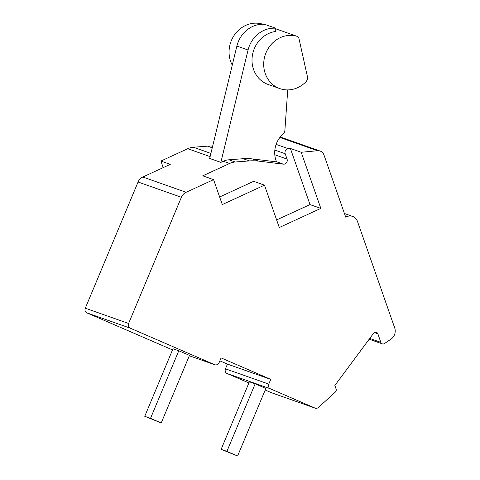 <?xml version="1.0" encoding="UTF-8"?>
<svg xmlns="http://www.w3.org/2000/svg" width="480" height="480" viewBox="0 0 480 480"><rect width="100%" height="100%" fill="white"/><g stroke="black" fill="none" stroke-linecap="round" stroke-linejoin="round"><path stroke-width="0.72" d="M163.194 167.628L160.896 161.058L170.28 164.37L142.818 177.006A9.156 8.322 109.4 0 0 138.078 182.01L85.296 308.196A3.66 3.33 109.4 0 0 86.94 312.9L171.342 349.404A3.66 3.33 109.4 0 0 171.54 349.482L171.342 349.404M219.87 360.822L227.442 364.098L225.462 368.826A3.66 3.33 109.4 0 0 227.106 373.524L248.904 382.95M265.206 390.006L271.686 392.808A3.66 3.33 109.4 0 0 271.878 392.88L315.18 408.156A3.66 3.33 109.4 0 0 318.48 407.412L335.286 392.118A2.748 2.496 109.4 0 0 336.096 388.992L334.866 385.47L373.566 333.294A2.748 2.496 -70.6 0 1 377.868 333.822L380.856 342.36A2.748 2.496 109.4 0 0 384.468 343.554L390.954 339.18A9.156 8.322 109.4 0 0 394.704 327.936L357.462 221.394A9.156 8.322 109.4 0 0 352.614 216.396A9.156 8.322 109.4 0 0 346.662 216.726L345.714 217.158L324.006 155.046A7.326 6.654 109.4 0 0 320.124 151.044A7.326 6.654 109.4 0 0 317.496 150.726L301.212 152.28L290.388 148.458L288.252 148.662A3.66 3.33 109.4 0 0 285.186 153.732L287.058 159.09L274.8 154.764M276.63 219.942L310.002 204.582L290.388 148.458M219.642 196.986L253.65 181.338L264.474 185.154L279.282 227.52L320.832 208.404L301.212 152.28M287.058 159.09A3.66 3.33 109.4 0 1 286.482 162.696A3.66 3.33 109.4 0 1 283.326 164.148L258.612 161.124A54.942 49.914 109.4 0 0 249.42 160.92L235.212 162.006A18.312 16.638 109.4 0 0 229.584 163.482L202.758 175.824L213.582 179.646L222.294 204.564L264.474 185.154M320.832 208.404L310.002 204.582M213.582 179.646L186.12 192.282A9.156 8.322 109.4 0 0 181.38 197.286L128.598 323.472A3.66 3.33 109.4 0 0 130.242 328.17L214.644 364.68A3.66 3.33 109.4 0 0 214.842 364.758A3.66 3.33 109.4 0 0 219.114 362.622L221.094 357.894L270.744 379.368L268.764 384.096A3.66 3.33 109.4 0 0 270.408 388.8L314.988 408.078A3.66 3.33 109.4 0 0 315.18 408.156M160.896 161.058L187.728 148.716A18.312 16.638 -70.6 0 1 193.356 147.24L207.564 146.16A54.942 49.914 -70.6 0 1 212.676 146.046M279.846 88.608A27.534 25.014 109.4 0 0 305.826 81.888A5.496 4.992 109.4 0 0 307.386 76.482L298.986 38.688A3.66 3.33 109.4 0 0 296.928 36.276A3.66 3.33 109.4 0 0 296.742 36.216A27.534 25.014 109.4 0 0 265.152 55.098A27.534 25.014 109.4 0 0 279.846 88.608L268.158 84.48A27.534 25.014 109.4 0 1 252.306 55.974A27.534 25.014 109.4 0 1 275.718 31.452L275.748 28.236L264.558 24.288A27.468 24.96 109.4 0 0 236.886 46.062L209.676 158.442L220.86 162.39L223.308 161.262L229.584 163.482M189.474 355.404L178.782 350.778L150.522 418.338L161.214 422.958L189.474 355.404M161.214 422.958L144.744 416.298L173.004 348.744L178.782 350.778M227.442 364.098L270.744 379.368M255.168 383.82L265.86 388.446L237.6 456L226.908 451.374L255.168 383.82L249.39 381.78L221.13 449.34L237.6 456M221.13 449.34L226.908 451.374M144.744 416.298L150.522 418.338M287.718 89.904L284.904 130.158A5.496 4.992 109.4 0 1 282.942 134.184A22.866 20.778 -70.6 0 0 276.582 161.88L252.33 158.91A54.942 49.914 109.4 0 0 243.144 158.706L228.936 159.792A18.312 16.638 109.4 0 0 223.308 161.262M262.098 24L262.29 24.06A3.66 3.33 109.4 0 0 262.098 24A27.534 25.014 109.4 0 0 234.786 34.446A27.534 25.014 109.4 0 0 232.272 65.124M275.748 28.236A27.468 24.96 109.4 0 0 248.07 50.01L220.86 162.39M288.252 148.662L276.132 144.39M279.888 137.46L317.496 150.726M142.818 177.006L186.12 192.282M210.12 156.612L187.728 148.716M138.078 182.01L181.38 197.286M85.296 308.196L128.598 323.472M86.94 312.9L130.242 328.17M214.644 364.68L189.33 355.752M225.462 368.826L268.764 384.096M227.106 373.524L270.408 388.8M271.686 392.808L314.988 408.078M374.34 332.574L377.868 333.822M369.744 338.442L380.856 342.36M345.408 216.282L346.662 216.726M285.186 153.732L274.842 150.084M283.326 164.148L276.528 161.754M252.33 158.91L258.612 161.124M212.25 147.81L207.564 146.16M243.144 158.706L249.42 160.92M210.894 153.426L193.356 147.24M228.936 159.792L235.212 162.006M296.742 36.216L275.742 28.812L296.928 36.276M236.886 46.062L248.07 50.01M189.324 355.758L214.842 364.758M369.162 339.222L382.308 343.86M344.442 213.51L352.614 216.396M280.266 136.986L320.124 151.044"/></g></svg>
